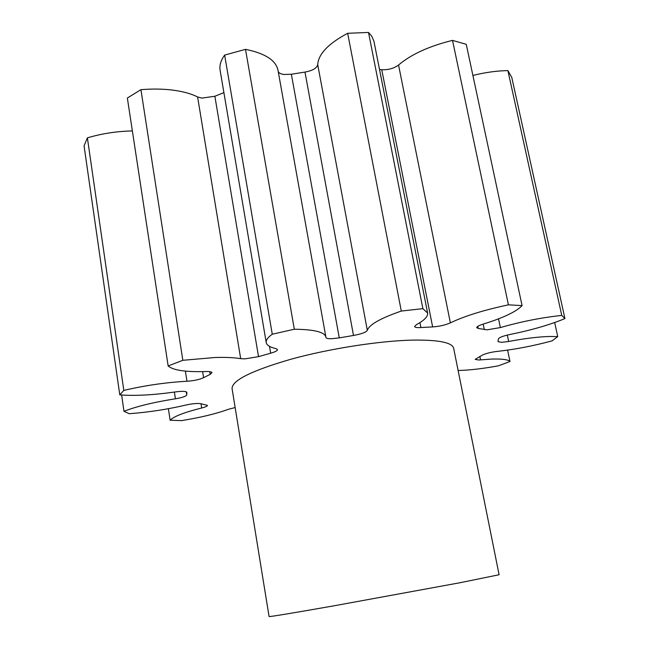 <?xml version="1.0" encoding="UTF-8"?>
<svg xmlns="http://www.w3.org/2000/svg" width="649" height="649" viewBox="0 0 649 649"><rect width="100%" height="100%" fill="white"/><g stroke="black" fill="none" stroke-linecap="round" stroke-linejoin="round"><path stroke-width="0.97" d="M269.084 616.55C270.365 616.777 292.058 613.183 334.162 605.777L459.76 582.778L499.097 574.746L453.659 348.278C452.199 342.494 438.546 339.768 412.675 340.1C379.608 340.83 329.781 348.578 291.458 359.084C251.763 370.571 231.969 380.387 232.066 388.548L269.084 616.55M240.682 358.662L197.604 96.952L201.815 98.104L214.868 96.255L258.521 356.65L244.916 358.865L240.682 358.662C234.265 357.583 225.787 357.185 215.249 357.494L182.831 360.3L140.922 89.676L127.358 98.031L168.148 365.947L182.831 360.3M278.186 71.382C278.794 72.964 280.66 74.002 283.791 74.481L291.36 74.246L339.273 337.886L331.469 338.729C328.061 338.778 326.22 338.364 325.936 337.488L325.879 337.018C324.614 332.045 314.092 329.457 294.322 329.23L272.264 334.227C267.818 337.383 265.806 340.181 266.228 342.615C266.804 345.284 270.033 347.28 275.922 348.61L277.521 349.576C277.488 350.703 275.2 351.912 270.674 353.202L258.521 356.65M432.632 326.918L381.75 69.719C388.353 69.995 393.951 68.429 398.551 65.014C411.198 54.329 429.184 46.12 452.515 40.376L508.418 304.835C483.821 310.068 464.473 316.079 450.374 322.869C445.295 325.084 439.381 326.439 432.632 326.918L419.246 327.623C416.382 327.648 414.825 327.283 414.589 326.52L416.423 324.654C424.381 320.338 428.113 316.452 427.61 313.013L422.872 308.64L401.293 311.066C380.403 318.302 369.078 324.735 367.326 330.365C366.052 332.304 361.444 334 353.494 335.46L339.273 337.886M472.894 75.446C485.209 72.396 496.874 70.782 507.891 70.603L561.758 315.422C541.599 317.564 521.131 321.612 500.355 327.575L487.107 329.822L478.272 328.443L476.723 327.656C476.715 326.658 478.873 325.474 483.197 324.094C503.356 317.856 516.312 311.69 522.072 305.606L508.418 304.835M554.668 322.537L557.742 336.612L549.784 336.474C538.443 336.782 524.741 338.454 508.67 341.479L501.547 342.348L498.01 341.617L498.383 338.981C499.016 337.529 502.894 336.02 510.009 334.47C531.474 330.146 549.776 324.849 564.93 318.578L561.758 315.422M507.599 350.111L509.984 361.485C508.102 359.546 501.969 358.743 491.593 359.084L478.654 360L475.19 359.376L482.248 355.165C485.793 353.47 490.668 352.229 496.866 351.442C514.689 349.511 533.08 345.99 552.056 340.871L557.742 336.612M197.604 96.952C191.098 93.675 182.685 91.371 172.366 90.065C162.583 88.872 152.101 88.751 140.922 89.676M325.879 337.018L277.967 70.133C275.817 60.243 265.003 53.315 245.5 49.348L224.643 55.084L272.264 334.227M245.5 49.348L294.322 329.23M223.897 92.62L214.868 96.255M224.643 55.084C220.798 60.406 219.289 65.476 220.116 70.287L266.228 342.615M353.494 335.46L304.973 72.08L291.36 74.246M304.973 72.08C312.567 70.676 316.817 68.202 317.718 64.657L367.326 330.365M427.61 313.013L373.897 41.057L371.755 36.239L368.518 32.45L347.669 33.294C328.402 43.564 318.416 54.013 317.718 64.657M381.75 69.719L379.535 69.5M452.515 40.376L466.25 44.319L522.072 305.606M507.891 70.603L511.761 77.336L564.93 318.578M123.813 390.414L119.789 394.876L84.07 145.895L87.388 137.864L123.813 390.414C145.019 385.449 166.071 382.399 186.961 381.263L185.387 371.106M132.364 130.92C116.593 131.293 101.601 133.613 87.388 137.864M168.148 365.947C173.121 370.295 185.679 372.153 205.822 371.536C209.659 371.439 211.728 371.82 212.004 372.68L210.187 374.335L203.583 377.694C199.535 379.568 193.994 380.752 186.961 381.263M119.789 394.876C134.838 396.044 153.367 395.054 175.36 391.923C182.207 391.047 186.036 391.185 186.847 392.337L186.742 394.908C186.222 396.296 182.45 397.594 175.425 398.794C153.805 402.218 136.647 406.379 123.967 411.288L129.232 413.713C148.556 412.269 167.483 409.373 186.02 405.017C192.445 403.621 197.369 403.175 200.792 403.686L207.461 405.39C207.404 406.16 205.473 407.028 201.677 407.994C184.138 412.415 173.624 416.496 170.135 420.244L181.59 420.625C200.655 417.502 216.295 413.721 228.489 409.276L235.149 407.556M458.113 370.482C469.243 370.263 482.669 368.705 498.416 365.817L509.984 361.485M347.669 33.294L401.293 311.066M368.518 32.45L422.872 308.64M168.391 408.708L170.135 420.244M121.631 395.022L123.967 411.288M484.3 329.611L483.164 324.111M210.187 374.335L209.757 371.666M202.626 371.626L203.583 377.694M175.425 398.794L174.394 392.061M201.677 407.994L201.012 403.735M479.854 356.455L480.552 359.862M507.323 335.062L508.67 341.479M498.529 318.846L500.355 327.575M477.834 326.309L478.272 328.443M398.551 65.014L450.374 322.869M419.944 322.602L420.917 327.55M270.674 353.202L269.513 346.371M186.263 391.801L186.725 394.819"/></g></svg>
